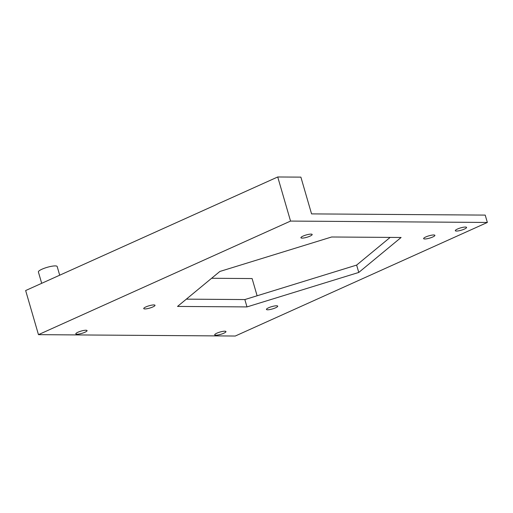 <?xml version="1.0" encoding="UTF-8"?>
<svg xmlns="http://www.w3.org/2000/svg" width="513" height="513" viewBox="0 0 513 513"><rect width="100%" height="100%" fill="white"/><g stroke="black" fill="none" stroke-linecap="round" stroke-linejoin="round"><path stroke-width="0.77" d="M235.268 336.028L38.462 334.656L290.544 221.077L487.35 222.456L235.268 336.028M456.499 231.055A5.867 1.206 -16.2 0 1 455.313 230.69A5.867 1.206 -16.2 0 1 460.61 227.894A5.867 1.206 -16.2 0 1 466.58 227.419A5.867 1.206 -16.2 0 1 462.938 229.67A5.867 1.206 -16.2 0 1 456.499 231.055M424.809 238.981A5.867 1.206 -16.2 0 1 423.623 238.609A5.867 1.206 -16.2 0 1 428.919 235.82A5.867 1.206 -16.2 0 1 434.889 235.339A5.867 1.206 -16.2 0 1 431.253 237.596A5.867 1.206 -16.2 0 1 424.809 238.981M302.099 238.122A5.867 1.206 -16.2 0 1 300.913 237.756A5.867 1.206 -16.2 0 1 306.21 234.96A5.867 1.206 -16.2 0 1 312.18 234.479A5.867 1.206 -16.2 0 1 308.537 236.737A5.867 1.206 -16.2 0 1 302.099 238.122M358.773 272.441L246.99 306.915L177.53 306.428L219.853 271.467L331.635 236.993L401.095 237.481L358.773 272.441L356.638 265.086L244.855 299.56L246.99 306.915M267.632 309.794A5.867 1.206 -16.2 0 1 266.446 309.429A5.867 1.206 -16.2 0 1 271.743 306.633A5.867 1.206 -16.2 0 1 277.713 306.152A5.867 1.206 -16.2 0 1 274.07 308.409A5.867 1.206 -16.2 0 1 267.632 309.794M215.87 335.213A5.867 1.206 -16.2 0 1 214.691 334.848A5.867 1.206 -16.2 0 1 219.987 332.052A5.867 1.206 -16.2 0 1 225.957 331.571A5.867 1.206 -16.2 0 1 222.315 333.828A5.867 1.206 -16.2 0 1 215.87 335.213M144.916 308.941A5.867 1.206 -16.2 0 1 143.736 308.57A5.867 1.206 -16.2 0 1 149.033 305.78A5.867 1.206 -16.2 0 1 155.003 305.299A5.867 1.206 -16.2 0 1 151.361 307.55A5.867 1.206 -16.2 0 1 144.916 308.941M76.988 334.245A5.867 1.206 -16.2 0 1 75.802 333.873A5.867 1.206 -16.2 0 1 81.099 331.084A5.867 1.206 -16.2 0 1 87.069 330.603A5.867 1.206 -16.2 0 1 83.427 332.854A5.867 1.206 -16.2 0 1 76.988 334.245M38.462 334.656L25.65 290.544L277.732 176.972L300.887 177.132L311.564 213.889L485.215 215.101L487.35 222.456M257.116 295.783L252.107 278.559L211.612 278.277M290.544 221.077L277.732 176.972M390.149 237.404L356.638 265.086M244.855 299.56L186.341 299.15M41.694 283.317L38.392 271.973A9.779 2.007 -16.2 0 1 47.222 267.318A9.779 2.007 -16.2 0 1 57.174 266.516L59.7 275.205"/></g></svg>
